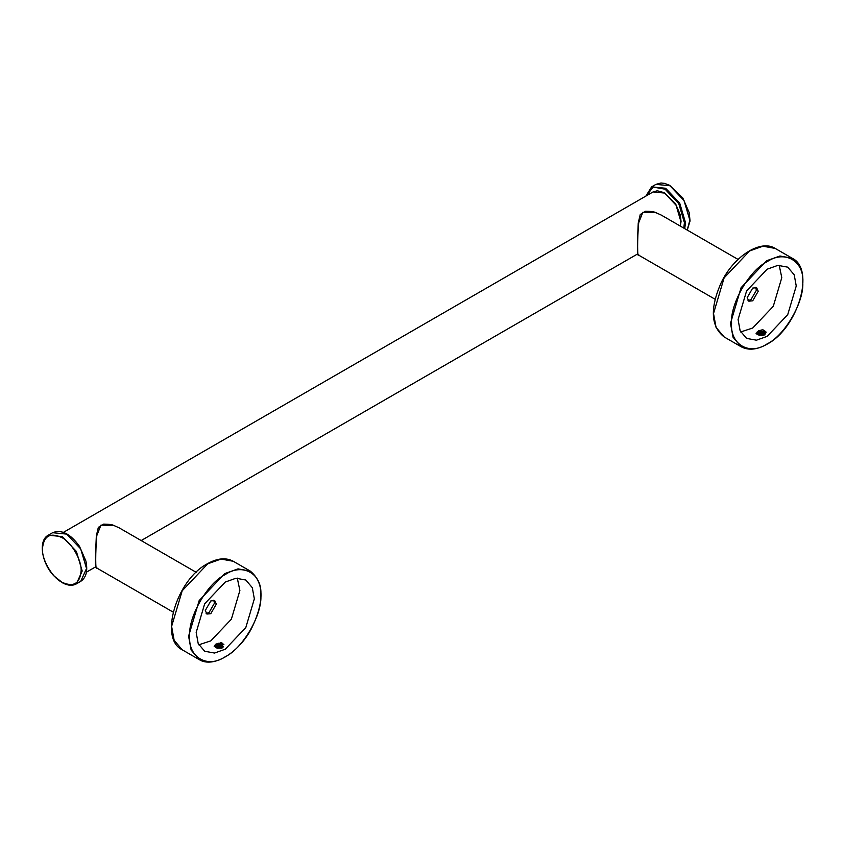 <?xml version="1.0" encoding="UTF-8"?>
<svg xmlns="http://www.w3.org/2000/svg" width="845" height="845" viewBox="0 0 845 845"><rect width="100%" height="100%" fill="white"/><g stroke="black" fill="none" stroke-linecap="round" stroke-linejoin="round"><path stroke-width="1.27" d="M756.962 332.983L758.609 330.786L762.56 329.761L765.771 331.61L766.045 332.634L764.419 334.916L758.757 334.631L756.93 333.088L756.94 332.476L764.947 333.405L764.45 334.631M757.131 333.479L764.799 334.176L757.131 333.479L756.856 334.145M763.288 334.303L758.039 334.24L764.197 334.873L757.965 334.219L764.218 334.852M760.088 335.106L762.391 335.349M756.888 332.402L765.01 333.405L764.102 335.042M757.088 333.426L764.831 334.113M757.912 334.187L764.26 334.821M759.982 335.074L762.517 335.338M763.51 330.004L766.035 332.719M758.049 331.325L763.278 331.388M758.039 332.782L763.288 332.845M758.609 330.786L764.577 334.493L763.869 335.116M757.025 333.3L764.894 333.986M757.764 334.081L764.366 334.715M759.549 334.947L762.929 335.307M756.866 332.539L765.01 333.31M764.957 333.849L764.144 335.021M760.025 335.085L762.465 335.349M762.338 335.349L760.141 335.116M764.567 332.317L764.577 334.493L764.947 333.426L756.919 332.666M757.162 331.958L764.567 332.328L764.957 332.983M765.052 333.416L764.535 334.852M757.162 333.426L764.82 334.145M760.447 335.19L762.063 335.359M779.196 265.256L781.794 277.646L773.281 306.312L752.715 328.018L740.685 331.958M738.086 319.568L746.6 290.902L767.165 269.196L777.865 265.372L787.73 267.157L794.205 274.805L796.243 285.99L787.73 314.646L767.165 336.363L756.455 340.186L746.6 338.401L740.125 330.754L738.086 319.568M759.306 335.349L756.095 333.49L759.306 335.349M752.715 288.071L756.613 287.691L758.218 291.25L752.715 300.799L748.818 301.179L747.202 297.62L752.715 288.071M755.599 287.353L756.412 290.215L750.909 299.753L748.026 300.482M218.644 643.256L215.01 645.918L219.584 643.235L215.612 644.281L215.39 647.006L217.228 648.168M215.169 646.689L223.038 646.657L215.19 646.657M215.76 647.376L222.731 647.323M221.844 648.041L216.89 648.041L221.77 648.073M215.612 644.281L214.186 646.362L217.397 648.221L222.763 647.64L222.531 644.217L215.39 644.83L215.01 645.453M222.922 647.513L223.143 646.647M223.069 646.362L215.39 646.277M221.696 648.104L217.059 648.104M222.531 644.217L219.584 643.235M222.393 647.84L223.08 646.911M223.101 646.7L220.725 644.777M221.918 643.827L216.669 643.89M221.908 645.284L216.669 645.348M221.929 646.742L216.679 646.805M221.665 648.126L217.112 648.126M221.432 648.21L222.805 647.354L215.095 646.425M222.911 647.217L215.591 647.228M222.024 647.957L216.69 647.957M198.776 644.819L210.806 640.88L231.372 619.174L239.885 590.507L237.287 578.128M254.345 598.851L252.296 587.676L245.821 580.029L235.966 578.244L225.256 582.068L204.691 603.774L196.177 632.44L198.216 643.615L204.691 651.263L214.556 653.048L225.256 649.224L245.821 627.518L254.345 598.851M223.872 644.481L220.661 642.622L223.872 644.481M222.615 643.32L220.904 642.675M210.806 600.943L205.293 610.481L206.909 614.051L210.806 613.66L216.32 604.122L214.704 600.552L210.806 600.943M206.117 613.343L209 612.625L214.514 603.077L213.69 600.214M218.76 643.203L215.031 646.414M222.309 647.883L223.101 646.636L215.148 646.573M655.942 212.697L642.855 212.232L638.704 222.731C637.267 238.237 637.267 259.933 638.704 254.503M738.065 259.426L661.202 215.052L656.037 212.729M114.043 525.569L100.946 525.104L96.805 535.603C95.358 551.109 95.358 572.804 96.805 567.375M173.162 612.118L96.298 567.745C96.362 565.421 94.397 576.163 96.33 535.888L98.337 527.354L103.65 524.111C109.079 524.185 112.565 524.671 114.086 525.569L119.293 527.924L114.128 525.601M741.076 346.714L733.037 337.218L730.492 323.318L741.076 287.712L766.626 260.746L779.924 256.003L792.166 258.221L775.192 248.419L762.94 246.201L749.642 250.944L724.102 277.91L713.518 313.516L716.053 327.406L724.102 336.912L741.076 346.714C748.406 350.654 757.057 349.83 767.006 344.221C797.828 328.251 815.573 269.259 792.166 258.221M767.165 343.873C784.773 335.539 804.345 301.644 802.75 282.23C804.345 260.989 784.773 249.687 767.165 261.686C749.557 270.02 729.985 303.915 731.58 323.318C729.985 344.57 749.557 355.872 767.165 343.873M250.257 571.083C264.242 582.543 264.569 601.841 251.261 628.965C238.174 653.365 213.151 668.395 199.166 659.575L191.128 650.08L188.593 636.19L199.166 600.584L224.717 573.618L238.015 568.865L250.257 571.083L233.283 561.281L221.031 559.063L207.733 563.816L182.193 590.782L171.609 626.388L174.144 640.278L182.193 649.773C158.786 638.736 176.531 579.744 207.352 563.773C217.302 558.165 225.942 557.341 233.283 561.281M225.256 574.558C207.648 582.881 188.086 616.776 189.671 636.19C188.086 657.442 207.648 668.733 225.256 656.734C242.864 648.411 262.436 614.516 260.841 595.102C262.436 573.85 242.864 562.548 225.256 574.558M680.193 226.016L680.816 221.221L676.063 205.198L664.561 193.061L653.069 191.931L63.438 532.35M683.774 228.087L684.429 222.679L678.767 203.634L665.11 189.206L653.174 187.072L646.214 195.882M645.886 196.072L651.601 186.872L665.649 188.266L679.697 203.096L685.517 222.679L684.725 228.636M687.217 230.072L689.847 220.186L684.038 200.592L669.979 185.763L655.931 184.368L651.601 186.872M52.612 532.699C61.431 529.213 70.388 533.744 79.483 546.314L85.884 560.995C87.943 570.85 86.222 577.642 80.708 581.371L86.528 568.505L80.708 548.923L66.66 534.093L52.612 532.699L48.271 535.202L62.329 536.596L76.377 551.426L82.197 571.009L76.377 583.874C72.522 585.955 68.033 585.68 62.9 583.039L53.795 575.794C41.532 562.918 38.099 540.367 48.271 535.202M81.109 571.009C81.976 560.467 71.35 542.057 61.78 537.536C50.13 532.223 43.686 535.941 42.451 548.69C41.595 559.232 52.221 577.642 61.78 582.173C73.441 587.476 79.884 583.758 81.109 571.009M764.577 333.786L765.01 334.884M775.192 248.419C760.542 239.082 733.851 256.278 721.324 282.378C709.832 308.203 710.761 326.381 724.102 336.912M199.166 659.575L182.193 649.773M215.39 644.83L214.947 645.929M222.816 645.95L222.805 647.354M214.947 645.897L215.39 647.006M680.309 226.09L681.038 221.548L680.341 215.021L675.482 203.624L664.371 192.702L657.241 190.79L653.069 191.931M637.88 253.796L141.178 540.557M95.76 566.784L86.422 572.171M687.26 230.093L690.048 220.989L689.214 212.665L682.802 197.994L669.662 185.33L664.666 183.397L660.991 182.995L655.931 184.368M661.202 215.052L655.995 212.697C654.463 211.799 650.988 211.313 645.559 211.25L640.246 214.493L638.239 223.017C636.306 263.302 638.271 252.56 638.207 254.873L715.071 299.246M196.156 572.297L119.293 527.924M80.708 581.371L76.377 583.874"/></g></svg>
